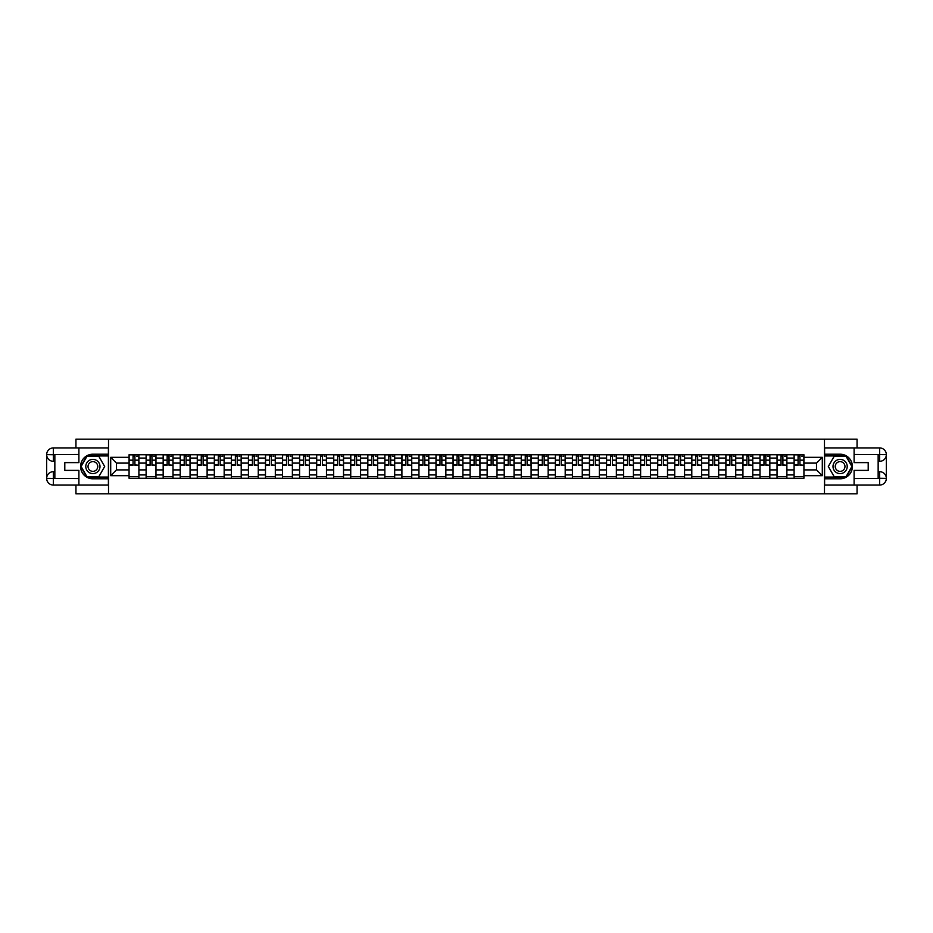<?xml version="1.0" encoding="UTF-8"?>
<svg xmlns="http://www.w3.org/2000/svg" width="933" height="933" viewBox="0 0 933 933"><rect width="100%" height="100%" fill="white"/><g stroke="black" fill="none" stroke-linecap="round" stroke-linejoin="round"><path stroke-width="1.4" d="M75.946 485.078L75.946 493.825L857.054 493.825L857.054 485.078M857.054 447.922L857.054 439.175L75.946 439.175L75.946 447.922M146.119 478.256L146.119 458.08L138.9 458.08L138.9 478.256M138.9 458.08L138.9 454.744M146.119 458.08L146.119 454.744M155.963 454.744L155.963 478.256M163.17 478.256L163.17 454.744M173.013 454.744L173.013 478.256M180.221 478.256L180.221 454.744M190.064 454.744L190.064 478.256M197.271 478.256L197.271 454.744M207.114 454.744L207.114 478.256M214.333 478.256L214.333 454.744M224.165 454.744L224.165 478.256M231.384 478.256L231.384 454.744M241.215 454.744L241.215 478.256M248.435 478.256L248.435 454.744M258.266 454.744L258.266 478.256M265.485 478.256L265.485 454.744M275.317 454.744L275.317 478.256M282.536 478.256L282.536 454.744M292.379 454.744L292.379 478.256M299.586 478.256L299.586 454.744M309.429 454.744L309.429 478.256M316.637 478.256L316.637 454.744M326.48 454.744L326.48 478.256M333.687 478.256L333.687 454.744M343.531 454.744L343.531 478.256M350.738 478.256L350.738 454.744M360.581 454.744L360.581 478.256M367.8 478.256L367.8 454.744M377.632 454.744L377.632 478.256M384.851 478.256L384.851 454.744M394.682 454.744L394.682 478.256M401.901 478.256L401.901 454.744M411.733 454.744L411.733 478.256M418.952 478.256L418.952 454.744M428.783 454.744L428.783 478.256M436.003 478.256L436.003 454.744M445.846 454.744L445.846 478.256M453.053 478.256L453.053 454.744M462.896 454.744L462.896 478.256M470.104 478.256L470.104 454.744M479.947 454.744L479.947 478.256M487.154 478.256L487.154 454.744M496.997 454.744L496.997 478.256M504.217 478.256L504.217 454.744M514.048 454.744L514.048 478.256M521.267 478.256L521.267 454.744M531.099 454.744L531.099 478.256M538.318 478.256L538.318 454.744M548.149 454.744L548.149 478.256M555.368 478.256L555.368 454.744M565.2 454.744L565.2 478.256M572.419 478.256L572.419 454.744M582.262 454.744L582.262 478.256M589.469 478.256L589.469 454.744M599.313 454.744L599.313 478.256M606.52 478.256L606.52 454.744M616.363 454.744L616.363 478.256M623.571 478.256L623.571 454.744M633.414 454.744L633.414 478.256M640.621 478.256L640.621 454.744M650.464 454.744L650.464 478.256M657.683 478.256L657.683 454.744M667.515 454.744L667.515 478.256M674.734 478.256L674.734 454.744M684.565 454.744L684.565 478.256M691.785 478.256L691.785 454.744M701.616 454.744L701.616 478.256M708.835 478.256L708.835 454.744M718.667 454.744L718.667 478.256M725.886 478.256L725.886 454.744M735.729 454.744L735.729 478.256M742.936 478.256L742.936 454.744M752.779 454.744L752.779 478.256M759.987 478.256L759.987 454.744M769.83 454.744L769.83 478.256M777.037 478.256L777.037 454.744M786.881 454.744L786.881 478.256M794.1 478.256L794.1 454.744M794.1 469.894L786.881 469.894M777.037 469.894L769.83 469.894M759.987 469.894L752.779 469.894M742.936 469.894L735.729 469.894M725.886 469.894L718.667 469.894M708.835 469.894L701.616 469.894M691.785 469.894L684.565 469.894M674.734 469.894L667.515 469.894M657.683 469.894L650.464 469.894M640.621 469.894L633.414 469.894M623.571 469.894L616.363 469.894M606.52 469.894L599.313 469.894M589.469 469.894L582.262 469.894M572.419 469.894L565.2 469.894M555.368 469.894L548.149 469.894M538.318 469.894L531.099 469.894M521.267 469.894L514.048 469.894M504.217 469.894L496.997 469.894M487.154 469.894L479.947 469.894M470.104 469.894L462.896 469.894M453.053 469.894L445.846 469.894M436.003 469.894L428.783 469.894M418.952 469.894L411.733 469.894M401.901 469.894L394.682 469.894M384.851 469.894L377.632 469.894M367.8 469.894L360.581 469.894M350.738 469.894L343.531 469.894M333.687 469.894L326.48 469.894M316.637 469.894L309.429 469.894M299.586 469.894L292.379 469.894M282.536 469.894L275.317 469.894M265.485 469.894L258.266 469.894M248.435 469.894L241.215 469.894M231.384 469.894L224.165 469.894M214.333 469.894L207.114 469.894M197.271 469.894L190.064 469.894M180.221 469.894L173.013 469.894M163.17 469.894L155.963 469.894M146.119 469.894L138.9 469.894M794.1 463.106L786.881 463.106M777.037 463.106L769.83 463.106M759.987 463.106L752.779 463.106M742.936 463.106L735.729 463.106M725.886 463.106L718.667 463.106M708.835 463.106L701.616 463.106M691.785 463.106L684.565 463.106M674.734 463.106L667.515 463.106M657.683 463.106L650.464 463.106M640.621 463.106L633.414 463.106M623.571 463.106L616.363 463.106M606.52 463.106L599.313 463.106M589.469 463.106L582.262 463.106M572.419 463.106L565.2 463.106M555.368 463.106L548.149 463.106M538.318 463.106L531.099 463.106M521.267 463.106L514.048 463.106M504.217 463.106L496.997 463.106M487.154 463.106L479.947 463.106M470.104 463.106L462.896 463.106M453.053 463.106L445.846 463.106M436.003 463.106L428.783 463.106M418.952 463.106L411.733 463.106M401.901 463.106L394.682 463.106M384.851 463.106L377.632 463.106M367.8 463.106L360.581 463.106M350.738 463.106L343.531 463.106M333.687 463.106L326.48 463.106M316.637 463.106L309.429 463.106M299.586 463.106L292.379 463.106M282.536 463.106L275.317 463.106M265.485 463.106L258.266 463.106M248.435 463.106L241.215 463.106M231.384 463.106L224.165 463.106M214.333 463.106L207.114 463.106M197.271 463.106L190.064 463.106M180.221 463.106L173.013 463.106M163.17 463.106L155.963 463.106M146.119 463.106L138.9 463.106M116.497 469.894L129.069 469.894L129.069 463.106L116.497 463.106L116.497 469.894L110.7 475.678L110.7 457.322L129.069 457.322L129.069 463.106M803.931 463.106L803.931 469.894L816.503 469.894L816.503 463.106L803.931 463.106L803.931 454.744L129.069 454.744L129.069 457.322M803.931 457.322L822.3 457.322L822.3 475.678L803.931 475.678L803.931 469.894M129.069 469.894L129.069 478.256L803.931 478.256L803.931 475.678M129.069 475.678L110.7 475.678M824.48 493.825L824.48 439.175M108.52 493.825L108.52 439.175M138.9 476.611L129.069 476.611M133.057 456.389L134.912 456.389M155.963 476.611L146.119 476.611M150.108 456.389L151.962 456.389M173.013 476.611L163.17 476.611M167.159 456.389L169.025 456.389M190.064 476.611L180.221 476.611M184.209 456.389L186.075 456.389M207.114 476.611L197.271 476.611M201.26 456.389L203.126 456.389M224.165 476.611L214.333 476.611M218.322 456.389L220.176 456.389M241.215 476.611L231.384 476.611M235.373 456.389L237.227 456.389M258.266 476.611L248.435 476.611M252.423 456.389L254.277 456.389M275.317 476.611L265.485 476.611M269.474 456.389L271.328 456.389M292.379 476.611L282.536 476.611M286.524 456.389L288.379 456.389M309.429 476.611L299.586 476.611M303.575 456.389L305.441 456.389M326.48 476.611L316.637 476.611M320.625 456.389L322.491 456.389M343.531 476.611L333.687 476.611M337.676 456.389L339.542 456.389M360.581 476.611L350.738 476.611M354.738 456.389L356.593 456.389M377.632 476.611L367.8 476.611M371.789 456.389L373.643 456.389M394.682 476.611L384.851 476.611M388.839 456.389L390.694 456.389M411.733 476.611L401.901 476.611M405.89 456.389L407.744 456.389M428.783 476.611L418.952 476.611M422.941 456.389L424.795 456.389M445.846 476.611L436.003 476.611M439.991 456.389L441.845 456.389M462.896 476.611L453.053 476.611M457.042 456.389L458.908 456.389M479.947 476.611L470.104 476.611M474.092 456.389L475.958 456.389M496.997 476.611L487.154 476.611M491.155 456.389L493.009 456.389M514.048 476.611L504.217 476.611M508.205 456.389L510.059 456.389M531.099 476.611L521.267 476.611M525.256 456.389L527.11 456.389M548.149 476.611L538.318 476.611M542.306 456.389L544.161 456.389M565.2 476.611L555.368 476.611M559.357 456.389L561.211 456.389M582.262 476.611L572.419 476.611M576.407 456.389L578.262 456.389M599.313 476.611L589.469 476.611M593.458 456.389L595.324 456.389M616.363 476.611L606.52 476.611M610.509 456.389L612.375 456.389M633.414 476.611L623.571 476.611M627.559 456.389L629.425 456.389M650.464 476.611L640.621 476.611M644.621 456.389L646.476 456.389M667.515 476.611L657.683 476.611M661.672 456.389L663.526 456.389M684.565 476.611L674.734 476.611M678.723 456.389L680.577 456.389M701.616 476.611L691.785 476.611M695.773 456.389L697.627 456.389M718.667 476.611L708.835 476.611M712.824 456.389L714.678 456.389M735.729 476.611L725.886 476.611M729.874 456.389L731.74 456.389M752.779 476.611L742.936 476.611M746.925 456.389L748.791 456.389M769.83 476.611L759.987 476.611M763.975 456.389L765.841 456.389M786.881 476.611L777.037 476.611M781.038 456.389L782.892 456.389M803.931 476.611L794.1 476.611M798.088 456.389L799.943 456.389M110.7 457.322L116.497 463.106M816.503 469.894L822.3 475.678M816.503 463.106L822.3 457.322M134.912 464.867L138.854 465.24L134.912 465.24L134.912 454.861L138.854 454.861L136.661 454.861M138.854 464.867L138.854 454.861M133.057 456.284L134.912 456.284M136.661 456.284L137.431 456.284M131.308 454.861L129.127 454.861L129.127 465.24L133.057 465.24L133.057 454.861L131.471 454.861M129.127 454.861L136.498 454.861M151.962 464.867L155.904 465.24L151.962 465.24L151.962 454.861L155.904 454.861L153.712 454.861M155.904 464.867L155.904 454.861M150.108 456.284L151.962 456.284M153.712 456.284L154.481 456.284M148.359 454.861L146.178 454.861L146.178 465.24L150.108 465.24L150.108 454.861L148.522 454.861M146.178 454.861L153.548 454.861M169.025 464.867L172.955 465.24L169.025 465.24L169.025 454.861L172.955 454.861L170.774 454.861M172.955 464.867L172.955 454.861M167.159 456.284L169.025 456.284M170.774 456.284L171.532 456.284M165.409 454.861L163.228 454.861L163.228 465.24L167.159 465.24L167.159 454.861L165.573 454.861M163.228 454.861L170.599 454.861M54.849 461.31L53.368 461.31A6.718 6.718 0 0 1 46.65 454.639A6.718 6.718 0 0 1 53.368 447.922L108.403 447.922L108.403 454.208L92.892 454.208A12.292 12.292 0 0 0 80.588 466.5A12.292 12.292 0 0 0 92.892 478.792L108.403 478.792L108.403 485.078L53.368 485.078A6.718 6.718 0 0 1 46.65 478.361A6.718 6.718 0 0 1 53.368 471.69L54.849 471.69M108.403 478.792L108.403 454.208M78.897 447.922L78.897 462.616L64.797 462.616L64.797 470.384L78.897 470.384L78.897 485.078M53.368 461.31A6.718 6.718 0 0 1 46.65 454.639L53.368 454.744L53.368 461.31A6.718 6.718 0 0 1 46.65 454.639L46.65 478.361L78.897 478.524M53.368 478.524L53.368 485.078A6.718 6.718 0 0 1 46.65 478.361A6.718 6.718 0 0 1 53.368 471.69L53.368 478.256L54.849 478.256L54.849 454.744L53.368 454.744M108.403 455.957L86.792 455.957L80.705 466.5L86.792 477.043L108.403 477.043M878.151 471.69L879.632 471.69A6.718 6.718 0 0 1 886.35 478.361A6.718 6.718 0 0 1 879.632 485.078L824.597 485.078L824.597 478.792L840.108 478.792A12.292 12.292 0 0 0 852.412 466.5A12.292 12.292 0 0 0 840.108 454.208L824.597 454.208L824.597 447.922L879.632 447.922A6.718 6.718 0 0 1 886.35 454.639A6.718 6.718 0 0 1 879.632 461.31L878.151 461.31M824.597 454.208L824.597 478.792M854.103 485.078L854.103 470.384L868.203 470.384L868.203 462.616L854.103 462.616L854.103 447.922M879.632 471.69A6.718 6.718 0 0 1 886.35 478.361L879.632 478.256L879.632 471.69A6.718 6.718 0 0 1 886.35 478.361L886.35 454.639L854.103 454.476M879.632 454.476L879.632 447.922A6.718 6.718 0 0 1 886.35 454.639A6.718 6.718 0 0 1 879.632 461.31L879.632 454.744L878.151 454.744L878.151 478.256L879.632 478.256M824.597 477.043L846.208 477.043L852.295 466.5L846.208 455.957L824.597 455.957M85.778 466.5A7.102 7.102 0 0 0 92.892 473.602A7.102 7.102 0 0 0 99.994 466.5A7.102 7.102 0 0 0 92.892 459.398A7.102 7.102 0 0 0 85.778 466.5M88.029 466.5A4.863 4.863 0 0 0 92.892 471.363A4.863 4.863 0 0 0 97.755 466.5A4.863 4.863 0 0 0 92.892 461.637A4.863 4.863 0 0 0 88.029 466.5M98.793 456.284L104.683 466.5L98.793 476.716L86.991 476.716L81.089 466.5L86.991 456.284L98.793 456.284M833.006 466.5A7.102 7.102 0 0 0 840.108 473.602A7.102 7.102 0 0 0 847.222 466.5A7.102 7.102 0 0 0 840.108 459.398A7.102 7.102 0 0 0 833.006 466.5M835.245 466.5A4.863 4.863 0 0 0 840.108 471.363A4.863 4.863 0 0 0 844.971 466.5A4.863 4.863 0 0 0 840.108 461.637A4.863 4.863 0 0 0 835.245 466.5M846.009 456.284L851.911 466.5L846.009 476.716L834.207 476.716L828.317 466.5L834.207 456.284L846.009 456.284M186.075 464.867L190.005 465.24L186.075 465.24L186.075 454.861L190.005 454.861L187.825 454.861M190.005 464.867L190.005 454.861M184.209 456.284L186.075 456.284M187.825 456.284L188.583 456.284M182.46 454.861L180.279 454.861L180.279 465.24L184.209 465.24L184.209 454.861L182.623 454.861M180.279 454.861L187.661 454.861M203.126 464.867L207.056 465.24L203.126 465.24L203.126 454.861L207.056 454.861L204.875 454.861M207.056 464.867L207.056 454.861M201.26 456.284L203.126 456.284M204.875 456.284L205.633 456.284M199.522 454.861L197.329 454.861L197.329 465.24L201.26 465.24L201.26 454.861L199.685 454.861M197.329 454.861L204.712 454.861M220.176 464.867L224.107 465.24L220.176 465.24L220.176 454.861L224.107 454.861L221.926 454.861M224.107 464.867L224.107 454.861M218.322 456.284L220.176 456.284M221.926 456.284L222.695 456.284M216.573 454.861L214.38 454.861L214.38 465.24L218.322 465.24L218.322 454.861L216.736 454.861M214.38 454.861L221.762 454.861M237.227 464.867L241.157 465.24L237.227 465.24L237.227 454.861L241.157 454.861L238.976 454.861M241.157 464.867L241.157 454.861M235.373 456.284L237.227 456.284M238.976 456.284L239.746 456.284M233.623 454.861L231.431 454.861L231.431 465.24L235.373 465.24L235.373 454.861L233.786 454.861M231.431 454.861L238.813 454.861M254.277 464.867L258.219 465.24L254.277 465.24L254.277 454.861L258.219 454.861L256.027 454.861M258.219 464.867L258.219 454.861M252.423 456.284L254.277 456.284M256.027 456.284L256.797 456.284M250.674 454.861L248.481 454.861L248.481 465.24L252.423 465.24L252.423 454.861L250.837 454.861M248.481 454.861L255.864 454.861M271.328 464.867L275.27 465.24L271.328 465.24L271.328 454.861L275.27 454.861L273.077 454.861M275.27 464.867L275.27 454.861M269.474 456.284L271.328 456.284M273.077 456.284L273.847 456.284M267.724 454.861L265.543 454.861L265.543 465.24L269.474 465.24L269.474 454.861L267.888 454.861M265.543 454.861L272.914 454.861M288.379 464.867L292.321 465.24L288.379 465.24L288.379 454.861L292.321 454.861L290.128 454.861M292.321 464.867L292.321 454.861M286.524 456.284L288.379 456.284M290.128 456.284L290.898 456.284M284.775 454.861L282.594 454.861L282.594 465.24L286.524 465.24L286.524 454.861L284.938 454.861M282.594 454.861L289.965 454.861M305.441 464.867L309.371 465.24L305.441 465.24L305.441 454.861L309.371 454.861L307.179 454.861M309.371 464.867L309.371 454.861M303.575 456.284L305.441 456.284M307.179 456.284L307.948 456.284M301.826 454.861L299.645 454.861L299.645 465.24L303.575 465.24L303.575 454.861L301.989 454.861M299.645 454.861L307.015 454.861M322.491 464.867L326.422 465.24L322.491 465.24L322.491 454.861L326.422 454.861L324.241 454.861M326.422 464.867L326.422 454.861M320.625 456.284L322.491 456.284M324.241 456.284L324.999 456.284M318.876 454.861L316.695 454.861L316.695 465.24L320.625 465.24L320.625 454.861L319.039 454.861M316.695 454.861L324.078 454.861M339.542 464.867L343.472 465.24L339.542 465.24L339.542 454.861L343.472 454.861L341.291 454.861M343.472 464.867L343.472 454.861M337.676 456.284L339.542 456.284M341.291 456.284L342.049 456.284M335.927 454.861L333.746 454.861L333.746 465.24L337.676 465.24L337.676 454.861L336.102 454.861M333.746 454.861L341.128 454.861M356.593 464.867L360.523 465.24L356.593 465.24L356.593 454.861L360.523 454.861L358.342 454.861M360.523 464.867L360.523 454.861M354.738 456.284L356.593 456.284M358.342 456.284L359.1 456.284M352.989 454.861L350.796 454.861L350.796 465.24L354.738 465.24L354.738 454.861L353.152 454.861M350.796 454.861L358.179 454.861M373.643 464.867L377.573 465.24L373.643 465.24L373.643 454.861L377.573 454.861L375.393 454.861M377.573 464.867L377.573 454.861M371.789 456.284L373.643 456.284M375.393 456.284L376.162 456.284M370.039 454.861L367.847 454.861L367.847 465.24L371.789 465.24L371.789 454.861L370.203 454.861M367.847 454.861L375.229 454.861M390.694 464.867L394.636 465.24L390.694 465.24L390.694 454.861L394.636 454.861L392.443 454.861M394.636 464.867L394.636 454.861M388.839 456.284L390.694 456.284M392.443 456.284L393.213 456.284M387.09 454.861L384.897 454.861L384.897 465.24L388.839 465.24L388.839 454.861L387.253 454.861M384.897 454.861L392.28 454.861M407.744 464.867L411.686 465.24L407.744 465.24L407.744 454.861L411.686 454.861L409.494 454.861M411.686 464.867L411.686 454.861M405.89 456.284L407.744 456.284M409.494 456.284L410.263 456.284M404.141 454.861L401.96 454.861L401.96 465.24L405.89 465.24L405.89 454.861L404.304 454.861M401.96 454.861L409.33 454.861M424.795 464.867L428.737 465.24L424.795 465.24L424.795 454.861L428.737 454.861L426.544 454.861M428.737 464.867L428.737 454.861M422.941 456.284L424.795 456.284M426.544 456.284L427.314 456.284M421.191 454.861L419.01 454.861L419.01 465.24L422.941 465.24L422.941 454.861L421.354 454.861M419.01 454.861L426.381 454.861M441.845 464.867L445.787 465.24L441.845 465.24L441.845 454.861L445.787 454.861L443.595 454.861M445.787 464.867L445.787 454.861M439.991 456.284L441.845 456.284M443.595 456.284L444.365 456.284M438.242 454.861L436.061 454.861L436.061 465.24L439.991 465.24L439.991 454.861L438.405 454.861M436.061 454.861L443.432 454.861M458.908 464.867L462.838 465.24L458.908 465.24L458.908 454.861L462.838 454.861L460.657 454.861M462.838 464.867L462.838 454.861M457.042 456.284L458.908 456.284M460.657 456.284L461.415 456.284M455.292 454.861L453.111 454.861L453.111 465.24L457.042 465.24L457.042 454.861L455.456 454.861M453.111 454.861L460.494 454.861M475.958 464.867L479.889 465.24L475.958 465.24L475.958 454.861L479.889 454.861L477.708 454.861M479.889 464.867L479.889 454.861M474.092 456.284L475.958 456.284M477.708 456.284L478.466 456.284M472.343 454.861L470.162 454.861L470.162 465.24L474.092 465.24L474.092 454.861L472.506 454.861M470.162 454.861L477.544 454.861M493.009 464.867L496.939 465.24L493.009 465.24L493.009 454.861L496.939 454.861L494.758 454.861M496.939 464.867L496.939 454.861M491.155 456.284L493.009 456.284M494.758 456.284L495.516 456.284M489.405 454.861L487.213 454.861L487.213 465.24L491.155 465.24L491.155 454.861L489.568 454.861M487.213 454.861L494.595 454.861M510.059 464.867L513.99 465.24L510.059 465.24L510.059 454.861L513.99 454.861L511.809 454.861M513.99 464.867L513.99 454.861M508.205 456.284L510.059 456.284M511.809 456.284L512.579 456.284M506.456 454.861L504.263 454.861L504.263 465.24L508.205 465.24L508.205 454.861L506.619 454.861M504.263 454.861L511.646 454.861M527.11 464.867L531.04 465.24L527.11 465.24L527.11 454.861L531.04 454.861L528.859 454.861M531.04 464.867L531.04 454.861M525.256 456.284L527.11 456.284M528.859 456.284L529.629 456.284M523.506 454.861L521.314 454.861L521.314 465.24L525.256 465.24L525.256 454.861L523.67 454.861M521.314 454.861L528.696 454.861M544.161 464.867L548.103 465.24L544.161 465.24L544.161 454.861L548.103 454.861L545.91 454.861M548.103 464.867L548.103 454.861M542.306 456.284L544.161 456.284M545.91 456.284L546.68 456.284M540.557 454.861L538.364 454.861L538.364 465.24L542.306 465.24L542.306 454.861L540.72 454.861M538.364 454.861L545.747 454.861M561.211 464.867L565.153 465.24L561.211 465.24L561.211 454.861L565.153 454.861L562.961 454.861M565.153 464.867L565.153 454.861M559.357 456.284L561.211 456.284M562.961 456.284L563.73 456.284M557.607 454.861L555.427 454.861L555.427 465.24L559.357 465.24L559.357 454.861L557.771 454.861M555.427 454.861L562.797 454.861M578.262 464.867L582.204 465.24L578.262 465.24L578.262 454.861L582.204 454.861L580.011 454.861M582.204 464.867L582.204 454.861M576.407 456.284L578.262 456.284M580.011 456.284L580.781 456.284M574.658 454.861L572.477 454.861L572.477 465.24L576.407 465.24L576.407 454.861L574.821 454.861M572.477 454.861L579.848 454.861M595.324 464.867L599.254 465.24L595.324 465.24L595.324 454.861L599.254 454.861L597.073 454.861M599.254 464.867L599.254 454.861M593.458 456.284L595.324 456.284M597.073 456.284L597.831 456.284M591.709 454.861L589.528 454.861L589.528 465.24L593.458 465.24L593.458 454.861L591.872 454.861M589.528 454.861L596.898 454.861M612.375 464.867L616.305 465.24L612.375 465.24L612.375 454.861L616.305 454.861L614.124 454.861M616.305 464.867L616.305 454.861M610.509 456.284L612.375 456.284M614.124 456.284L614.882 456.284M608.759 454.861L606.578 454.861L606.578 465.24L610.509 465.24L610.509 454.861L608.922 454.861M606.578 454.861L613.961 454.861M629.425 464.867L633.355 465.24L629.425 465.24L629.425 454.861L633.355 454.861L631.175 454.861M633.355 464.867L633.355 454.861M627.559 456.284L629.425 456.284M631.175 456.284L631.933 456.284M625.821 454.861L623.629 454.861L623.629 465.24L627.559 465.24L627.559 454.861L625.985 454.861M623.629 454.861L631.011 454.861M646.476 464.867L650.406 465.24L646.476 465.24L646.476 454.861L650.406 454.861L648.225 454.861M650.406 464.867L650.406 454.861M644.621 456.284L646.476 456.284M648.225 456.284L648.983 456.284M642.872 454.861L640.679 454.861L640.679 465.24L644.621 465.24L644.621 454.861L643.035 454.861M640.679 454.861L648.062 454.861M663.526 464.867L667.457 465.24L663.526 465.24L663.526 454.861L667.457 454.861L665.276 454.861M667.457 464.867L667.457 454.861M661.672 456.284L663.526 456.284M665.276 456.284L666.045 456.284M659.923 454.861L657.73 454.861L657.73 465.24L661.672 465.24L661.672 454.861L660.086 454.861M657.73 454.861L665.112 454.861M680.577 464.867L684.519 465.24L680.577 465.24L680.577 454.861L684.519 454.861L682.326 454.861M684.519 464.867L684.519 454.861M678.723 456.284L680.577 456.284M682.326 456.284L683.096 456.284M676.973 454.861L674.781 454.861L674.781 465.24L678.723 465.24L678.723 454.861L677.136 454.861M674.781 454.861L682.163 454.861M697.627 464.867L701.569 465.24L697.627 465.24L697.627 454.861L701.569 454.861L699.377 454.861M701.569 464.867L701.569 454.861M695.773 456.284L697.627 456.284M699.377 456.284L700.147 456.284M694.024 454.861L691.843 454.861L691.843 465.24L695.773 465.24L695.773 454.861L694.187 454.861M691.843 454.861L699.214 454.861M714.678 464.867L718.62 465.24L714.678 465.24L714.678 454.861L718.62 454.861L716.427 454.861M718.62 464.867L718.62 454.861M712.824 456.284L714.678 456.284M716.427 456.284L717.197 456.284M711.074 454.861L708.893 454.861L708.893 465.24L712.824 465.24L712.824 454.861L711.238 454.861M708.893 454.861L716.264 454.861M731.74 464.867L735.67 465.24L731.74 465.24L731.74 454.861L735.67 454.861L733.478 454.861M735.67 464.867L735.67 454.861M729.874 456.284L731.74 456.284M733.478 456.284L734.248 456.284M728.125 454.861L725.944 454.861L725.944 465.24L729.874 465.24L729.874 454.861L728.288 454.861M725.944 454.861L733.315 454.861M748.791 464.867L752.721 465.24L748.791 465.24L748.791 454.861L752.721 454.861L750.54 454.861M752.721 464.867L752.721 454.861M746.925 456.284L748.791 456.284M750.54 456.284L751.298 456.284M745.175 454.861L742.995 454.861L742.995 465.24L746.925 465.24L746.925 454.861L745.339 454.861M742.995 454.861L750.377 454.861M765.841 464.867L769.772 465.24L765.841 465.24L765.841 454.861L769.772 454.861L767.591 454.861M769.772 464.867L769.772 454.861M763.975 456.284L765.841 456.284M767.591 456.284L768.349 456.284M762.226 454.861L760.045 454.861L760.045 465.24L763.975 465.24L763.975 454.861L762.401 454.861M760.045 454.861L767.427 454.861M782.892 464.867L786.822 465.24L782.892 465.24L782.892 454.861L786.822 454.861L784.641 454.861M786.822 464.867L786.822 454.861M781.038 456.284L782.892 456.284M784.641 456.284L785.399 456.284M779.288 454.861L777.096 454.861L777.096 465.24L781.038 465.24L781.038 454.861L779.452 454.861M777.096 454.861L784.478 454.861M799.943 464.867L803.873 465.24L799.943 465.24L799.943 454.861L803.873 454.861L801.692 454.861M803.873 464.867L803.873 454.861M798.088 456.284L799.943 456.284M801.692 456.284L802.462 456.284M796.339 454.861L794.146 454.861L794.146 465.24L798.088 465.24L798.088 454.861L796.502 454.861M794.146 454.861L801.529 454.861M777.037 458.08L769.83 458.08M759.987 458.08L752.779 458.08M742.936 458.08L735.729 458.08M725.886 458.08L718.667 458.08M708.835 458.08L701.616 458.08M691.785 458.08L684.565 458.08M674.734 458.08L667.515 458.08M657.683 458.08L650.464 458.08M640.621 458.08L633.414 458.08M623.571 458.08L616.363 458.08M606.52 458.08L599.313 458.08M589.469 458.08L582.262 458.08M572.419 458.08L565.2 458.08M555.368 458.08L548.149 458.08M538.318 458.08L531.099 458.08M521.267 458.08L514.048 458.08M504.217 458.08L496.997 458.08M487.154 458.08L479.947 458.08M470.104 458.08L462.896 458.08M453.053 458.08L445.846 458.08M436.003 458.08L428.783 458.08M418.952 458.08L411.733 458.08M401.901 458.08L394.682 458.08M384.851 458.08L377.632 458.08M367.8 458.08L360.581 458.08M350.738 458.08L343.531 458.08M333.687 458.08L326.48 458.08M316.637 458.08L309.429 458.08M299.586 458.08L292.379 458.08M282.536 458.08L275.317 458.08M265.485 458.08L258.266 458.08M248.435 458.08L241.215 458.08M231.384 458.08L224.165 458.08M214.333 458.08L207.114 458.08M197.271 458.08L190.064 458.08M180.221 458.08L173.013 458.08M163.17 458.08L155.963 458.08M794.1 458.08L786.881 458.08M777.037 474.92L769.83 474.92M759.987 474.92L752.779 474.92M742.936 474.92L735.729 474.92M725.886 474.92L718.667 474.92M708.835 474.92L701.616 474.92M691.785 474.92L684.565 474.92M674.734 474.92L667.515 474.92M657.683 474.92L650.464 474.92M640.621 474.92L633.414 474.92M623.571 474.92L616.363 474.92M606.52 474.92L599.313 474.92M589.469 474.92L582.262 474.92M572.419 474.92L565.2 474.92M555.368 474.92L548.149 474.92M538.318 474.92L531.099 474.92M521.267 474.92L514.048 474.92M504.217 474.92L496.997 474.92M487.154 474.92L479.947 474.92M470.104 474.92L462.896 474.92M453.053 474.92L445.846 474.92M436.003 474.92L428.783 474.92M418.952 474.92L411.733 474.92M401.901 474.92L394.682 474.92M384.851 474.92L377.632 474.92M367.8 474.92L360.581 474.92M350.738 474.92L343.531 474.92M333.687 474.92L326.48 474.92M316.637 474.92L309.429 474.92M299.586 474.92L292.379 474.92M282.536 474.92L275.317 474.92M265.485 474.92L258.266 474.92M248.435 474.92L241.215 474.92M231.384 474.92L224.165 474.92M214.333 474.92L207.114 474.92M197.271 474.92L190.064 474.92M180.221 474.92L173.013 474.92M163.17 474.92L155.963 474.92M146.119 474.92L138.9 474.92M794.1 474.92L786.881 474.92M134.912 460.167L138.854 460.167M129.127 464.867L133.057 464.867M129.127 460.167L133.057 460.167M151.962 460.167L155.904 460.167M146.178 464.867L150.108 464.867M146.178 460.167L150.108 460.167M169.025 460.167L172.955 460.167M163.228 464.867L167.159 464.867M163.228 460.167L167.159 460.167M78.897 454.476L53.216 454.593M46.65 478.361A6.718 6.718 0 0 1 53.368 471.69M46.65 454.639A6.718 6.718 0 0 1 53.368 447.922L53.368 454.476M854.103 478.524L879.784 478.407M886.35 454.639A6.718 6.718 0 0 1 879.632 461.31M886.35 478.361A6.718 6.718 0 0 1 879.632 485.078L879.632 478.524M186.075 460.167L190.005 460.167M180.279 464.867L184.209 464.867M180.279 460.167L184.209 460.167M203.126 460.167L207.056 460.167M197.329 464.867L201.26 464.867M197.329 460.167L201.26 460.167M220.176 460.167L224.107 460.167M214.38 464.867L218.322 464.867M214.38 460.167L218.322 460.167M237.227 460.167L241.157 460.167M231.431 464.867L235.373 464.867M231.431 460.167L235.373 460.167M254.277 460.167L258.219 460.167M248.481 464.867L252.423 464.867M248.481 460.167L252.423 460.167M271.328 460.167L275.27 460.167M265.543 464.867L269.474 464.867M265.543 460.167L269.474 460.167M288.379 460.167L292.321 460.167M282.594 464.867L286.524 464.867M282.594 460.167L286.524 460.167M305.441 460.167L309.371 460.167M299.645 464.867L303.575 464.867M299.645 460.167L303.575 460.167M322.491 460.167L326.422 460.167M316.695 464.867L320.625 464.867M316.695 460.167L320.625 460.167M339.542 460.167L343.472 460.167M333.746 464.867L337.676 464.867M333.746 460.167L337.676 460.167M356.593 460.167L360.523 460.167M350.796 464.867L354.738 464.867M350.796 460.167L354.738 460.167M373.643 460.167L377.573 460.167M367.847 464.867L371.789 464.867M367.847 460.167L371.789 460.167M390.694 460.167L394.636 460.167M384.897 464.867L388.839 464.867M384.897 460.167L388.839 460.167M407.744 460.167L411.686 460.167M401.96 464.867L405.89 464.867M401.96 460.167L405.89 460.167M424.795 460.167L428.737 460.167M419.01 464.867L422.941 464.867M419.01 460.167L422.941 460.167M441.845 460.167L445.787 460.167M436.061 464.867L439.991 464.867M436.061 460.167L439.991 460.167M458.908 460.167L462.838 460.167M453.111 464.867L457.042 464.867M453.111 460.167L457.042 460.167M475.958 460.167L479.889 460.167M470.162 464.867L474.092 464.867M470.162 460.167L474.092 460.167M493.009 460.167L496.939 460.167M487.213 464.867L491.155 464.867M487.213 460.167L491.155 460.167M510.059 460.167L513.99 460.167M504.263 464.867L508.205 464.867M504.263 460.167L508.205 460.167M527.11 460.167L531.04 460.167M521.314 464.867L525.256 464.867M521.314 460.167L525.256 460.167M544.161 460.167L548.103 460.167M538.364 464.867L542.306 464.867M538.364 460.167L542.306 460.167M561.211 460.167L565.153 460.167M555.427 464.867L559.357 464.867M555.427 460.167L559.357 460.167M578.262 460.167L582.204 460.167M572.477 464.867L576.407 464.867M572.477 460.167L576.407 460.167M595.324 460.167L599.254 460.167M589.528 464.867L593.458 464.867M589.528 460.167L593.458 460.167M612.375 460.167L616.305 460.167M606.578 464.867L610.509 464.867M606.578 460.167L610.509 460.167M629.425 460.167L633.355 460.167M623.629 464.867L627.559 464.867M623.629 460.167L627.559 460.167M646.476 460.167L650.406 460.167M640.679 464.867L644.621 464.867M640.679 460.167L644.621 460.167M663.526 460.167L667.457 460.167M657.73 464.867L661.672 464.867M657.73 460.167L661.672 460.167M680.577 460.167L684.519 460.167M674.781 464.867L678.723 464.867M674.781 460.167L678.723 460.167M697.627 460.167L701.569 460.167M691.843 464.867L695.773 464.867M691.843 460.167L695.773 460.167M714.678 460.167L718.62 460.167M708.893 464.867L712.824 464.867M708.893 460.167L712.824 460.167M731.74 460.167L735.67 460.167M725.944 464.867L729.874 464.867M725.944 460.167L729.874 460.167M748.791 460.167L752.721 460.167M742.995 464.867L746.925 464.867M742.995 460.167L746.925 460.167M765.841 460.167L769.772 460.167M760.045 464.867L763.975 464.867M760.045 460.167L763.975 460.167M782.892 460.167L786.822 460.167M777.096 464.867L781.038 464.867M777.096 460.167L781.038 460.167M799.943 460.167L803.873 460.167M794.146 464.867L798.088 464.867M794.146 460.167L798.088 460.167"/></g></svg>
